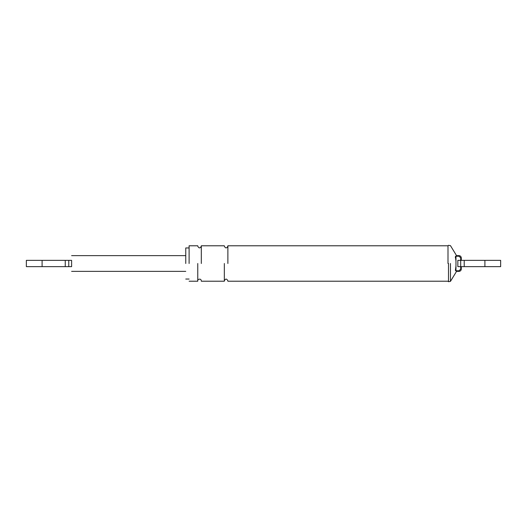 <?xml version="1.0" encoding="UTF-8"?>
<svg xmlns="http://www.w3.org/2000/svg" width="527" height="527" viewBox="0 0 527 527"><rect width="100%" height="100%" fill="white"/><g stroke="black" fill="none" stroke-linecap="round" stroke-linejoin="round"><path stroke-width="0.79" d="M65.249 260.351L68.767 260.351L68.767 266.649L26.35 266.649L42.094 266.649L42.094 260.351L65.249 260.351L65.249 266.649M68.767 266.649L71.613 266.649C71.613 272.841 71.613 272.841 71.613 266.649L71.613 260.351C71.613 254.159 71.613 254.159 71.613 260.351L68.767 260.351M42.094 260.351L26.35 260.351L42.094 260.351M460.697 257.894L459.024 256.221L456.369 256.221L455.974 256.609L455.974 270.391L456.369 270.779L459.024 270.779L460.697 269.106L460.697 266.649L457.844 266.649L457.844 260.351L460.69 260.351L460.69 266.649L500.65 266.649L484.906 266.649L484.906 260.351L460.69 260.351L460.697 257.894L461.29 257.894L461.29 260.351M185.761 263.5L185.761 247.953L185.761 263.5M189.107 263.5L189.107 245.786L189.107 263.5M197.77 263.5L197.77 281.214L197.77 263.5M201.307 263.5L201.307 245.786L201.307 263.5M224.337 263.5L224.337 281.214L224.337 263.5M227.881 263.5L227.881 245.786L227.881 263.5M461.29 266.649L461.29 269.106C461.145 270.476 460.394 271.227 459.024 271.372L456.369 271.372L455.387 270.391L455.974 265.918M455.974 261.082L455.387 256.609L456.369 255.628L459.024 255.628C460.394 255.773 461.145 256.524 461.29 257.894M455.387 256.609L455.387 257.71L455.387 256.609L455.974 256.609M484.906 260.351L500.65 260.351L484.906 260.351M450.466 263.5L450.466 281.359L450.466 263.5M448.003 263.5L448.003 245.786L448.003 263.5M448.497 263.5L448.497 281.701L448.497 263.5M461.29 269.106L460.697 269.106M459.024 271.372L459.024 270.779M459.024 255.628L459.024 256.221M456.369 255.628L456.369 256.221M455.387 270.391L455.974 270.391M456.369 271.372L456.369 270.779M464.215 260.351L464.215 266.649M26.35 266.649L26.35 260.351M185.761 255.628L71.613 255.628M71.613 271.372L185.761 271.372M500.65 266.649L500.65 260.351M227.881 281.214L448.003 281.214L448.497 281.701L450.466 281.359L456.184 271.965M456.184 255.035L450.466 245.641L448.497 245.299L448.003 245.786L227.881 245.786M189.107 247.953L185.761 247.953M185.761 279.046L189.107 279.046M197.77 245.786L189.107 245.786M189.107 281.214L197.77 281.214M201.307 246.181C200.135 248.467 198.949 248.467 197.77 246.181M197.77 280.819C196.907 279.699 200.945 277.703 201.307 280.819M227.881 246.181C226.702 248.467 225.523 248.467 224.337 246.181M224.337 280.819C225.516 278.533 226.702 278.533 227.881 280.819M224.337 245.786L201.307 245.786M201.307 281.214L224.337 281.214"/></g></svg>
